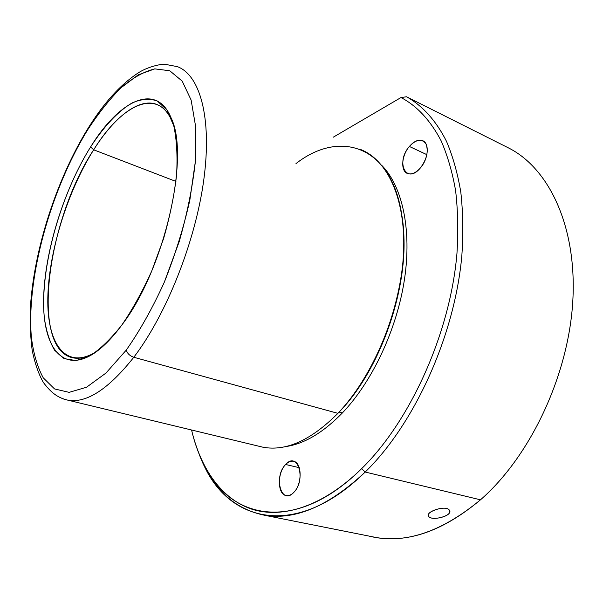 <?xml version="1.0" encoding="UTF-8"?>
<svg xmlns="http://www.w3.org/2000/svg" width="603" height="603" viewBox="0 0 603 603"><rect width="100%" height="100%" fill="white"/><g stroke="black" fill="none" stroke-linecap="round" stroke-linejoin="round"><path stroke-width="0.9" d="M428.831 516.628L428.296 515.595C426.954 510.975 445.986 505.201 449.243 509.987C445.413 504.643 423.939 512.369 428.831 516.628C432.683 521.437 454.014 515.233 449.243 509.987L449.748 511.035C451.255 516.439 432.163 520.871 428.831 516.628L428.364 514.736L428.831 516.628M96.751 351.428C87.932 357.059 80.056 359.2 73.121 357.858C29.781 349.634 46.966 220.57 93.669 149.8L175.933 181.428L93.669 149.8C113.922 117.532 138.419 97.897 156.192 104.221C163.707 106.852 169.503 113.801 173.574 125.077L172.398 121.987C157.896 86.433 121.459 104.696 93.669 149.8C67.438 191.543 48.707 251.783 47.818 297.89C46.853 343.831 65.855 371.094 96.751 351.428M90.608 146.921L93.669 149.8L90.608 146.921C118.987 100.648 156.237 81.548 171.101 117.887C190.277 156.169 164.28 269.956 121.896 324.934C112.354 337.853 103.045 347.336 93.97 353.388C62.124 374.184 42.594 346.288 43.604 299.141C44.532 251.82 63.73 189.922 90.608 146.921C59.795 196.126 39.481 269.993 44.381 318.098C46.25 331.168 49.665 341.886 54.609 350.253L64.046 358.581L76.061 360.594L90.179 355.717C100.452 349.009 111.02 338.75 121.896 324.934C132.645 309.264 142.625 291.204 151.828 270.77L163.556 238.698C169.888 216.65 174.222 195.478 176.558 175.172C177.659 156.011 176.732 139.564 173.777 125.831L166.971 110.032L157.285 100.995C149.657 98.289 141.283 98.922 132.17 102.902C118.263 110.997 103.92 126.434 90.608 146.921M126.306 350.041L105.962 373.061L86.546 387.224L69.141 392.357L54.541 388.927L43.25 377.832C37.416 367.084 33.467 353.599 31.394 337.394C26.238 277.938 50.584 190.02 87.623 129.916C98.395 113.372 109.55 99.299 121.097 87.706L138.283 74.832L154.79 68.878L169.737 70.755L182.174 81.096L191.128 100.06L195.741 127.18L195.395 161.235L189.824 200.226C183.576 227.874 175.081 255.175 164.348 282.121C152.619 307.937 139.941 330.58 126.306 350.041C127.278 353.441 129.781 355.845 133.791 357.27C108.653 389.003 86.742 403.324 68.071 400.219L63.903 399.186L68.071 400.219C86.742 403.324 108.653 389.003 133.791 357.27C129.781 355.845 127.278 353.441 126.306 350.041C139.941 330.58 152.619 307.937 164.348 282.121L179.242 241.509C187.232 213.552 192.621 186.794 195.395 161.235L195.741 127.18L191.128 100.06L182.174 81.096L169.737 70.755L154.79 68.878C143.913 71.553 132.683 77.825 121.097 87.706C109.55 99.299 98.395 113.372 87.623 129.916C50.584 190.02 26.238 277.938 31.394 337.394C33.467 353.599 37.416 367.084 43.25 377.832L54.541 388.927L69.141 392.357L86.546 387.224L105.962 373.061L126.306 350.041M87.842 128.665L87.623 129.916L87.842 128.665M177.327 66.632C199.789 74.81 212.181 117.329 203.844 179.4C195.568 241.351 166.383 314.66 133.791 357.27L337.891 413.341C311.125 440.19 286.184 451.489 263.066 447.238L68.071 400.219C59.313 398.153 52.227 394.37 43.333 382.4C38.645 374.222 34.936 363.571 32.208 350.441C30.384 336.738 29.818 321.859 30.512 305.804C34.318 248.534 56.742 179.287 87.759 128.793C103.414 103.437 120.103 84.895 137.831 73.174C146.951 67.031 160.571 63.88 165.101 64.31L177.327 66.632C199.789 74.81 212.181 117.329 203.844 179.4C195.568 241.351 166.383 314.66 133.791 357.27L337.891 413.341C382.43 368.335 412.241 276.483 401.96 216.07C391.746 144.833 339.451 129.487 295.983 163.601M360.586 149.484C388.392 160.338 407.078 201.545 403.271 257.594C399.51 313.545 372.42 377.267 337.891 413.341L337.069 414.201M339.082 412.075L342.338 412.972L339.082 412.075C380.146 370.302 409.173 287.827 403.317 228.567C409.068 287.073 380.915 368.335 340.522 410.5M342.338 412.972C322.869 432.894 303.829 444.125 285.227 446.65C303.829 444.125 322.869 432.894 342.338 412.972C372.277 381.654 396.91 329.426 404.462 279.438C411.97 229.404 402.224 186.244 381.97 165.591C402.224 186.244 411.97 229.404 404.462 279.438C396.91 329.426 372.277 381.654 342.338 412.972M361.634 468.652C322.876 506.678 282.287 519.032 251.775 509.151C221.271 498.869 200.761 468.621 191.566 429.999C194.241 441.426 197.874 451.986 202.45 461.687C227.542 518.881 294.068 535.547 361.634 468.652L365.192 472.036C296.457 539.685 228.929 522.349 203.497 464.333L199.194 454.278C212.128 488.829 234.22 509.218 265.463 515.444C295.998 520.125 329.246 505.653 365.192 472.036L361.634 468.652C410.439 420.954 450.403 332.441 456.968 253.237C458.348 231.032 457.888 210.13 455.589 190.533C452.303 171.923 447.456 155.303 441.057 140.672C430.308 120.276 416.959 105.894 400.995 97.543C416.959 105.894 430.308 120.276 441.057 140.672C447.456 155.303 452.303 171.923 455.589 190.533C457.888 210.13 458.348 231.032 456.968 253.237C450.403 332.441 410.439 420.954 361.634 468.652M333.323 137.16L400.995 97.543L406.565 96.774C422.341 105.608 436.052 120.532 446.514 141.388C452.845 156.328 457.617 173.242 460.805 192.123C463.006 211.985 463.353 233.12 461.853 255.536C454.85 335.456 414.412 424.195 365.192 472.036C414.412 424.195 454.85 335.456 461.853 255.536C463.353 233.12 463.006 211.985 460.805 192.123C457.617 173.242 452.845 156.328 446.514 141.388C436.052 120.532 422.341 105.608 406.565 96.774L508.706 148.029C548.82 168.245 577.109 226.321 572.805 300.995C568.561 375.548 530.12 456.592 480.478 499.819L365.192 472.036L480.478 499.819C530.12 456.592 568.561 375.548 572.805 300.995C577.109 226.321 548.82 168.245 508.706 148.029L406.565 96.774L400.995 97.543L333.323 137.16M409.369 146.454C395.267 162.395 406.316 185.038 420.449 167.875C426.856 159.192 428.695 151.18 425.959 143.853C421.799 138.343 416.266 139.21 409.369 146.454C413.997 141.185 418.414 139.255 422.613 140.657C429.645 143.084 428.454 158.936 420.449 167.875C415.874 172.948 411.57 174.825 407.522 173.506C400.369 171.109 401.508 155.461 409.369 146.454L426.864 154.662L409.369 146.454M293.691 492.493C306.633 479.92 297.739 450.577 285.656 464.498C273.265 476.558 281.217 505.887 293.691 492.493C291.272 494.905 288.837 495.945 286.387 495.606C277.38 494.792 277.003 472.88 285.656 464.498L299.276 467.679L285.656 464.498C288.144 461.928 290.676 460.843 293.246 461.242C302.08 462.019 302.54 484.164 293.691 492.493M368.9 536.067C403.535 544.788 440.725 532.705 480.478 499.819C444.14 530.195 409.588 542.798 376.822 537.642L265.463 515.444M93.97 353.388L96.111 351.903M171.101 117.887L172.398 121.987M203.497 464.333L202.45 461.687"/></g></svg>
